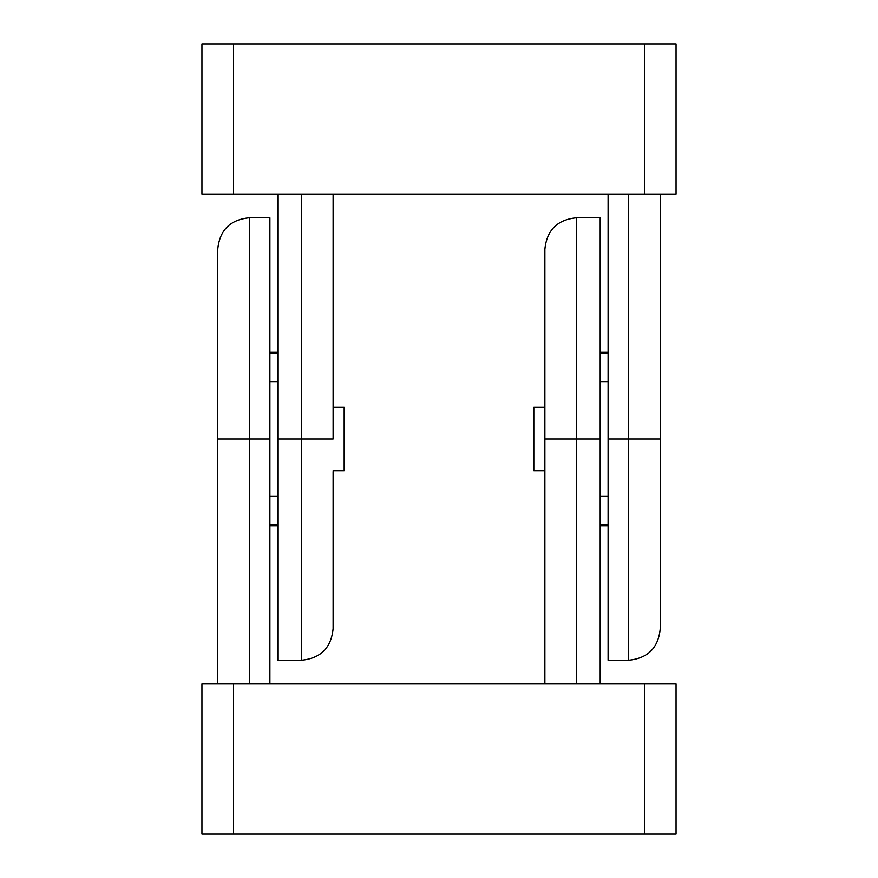 <?xml version="1.0" encoding="UTF-8"?>
<svg xmlns="http://www.w3.org/2000/svg" width="878" height="878" viewBox="0 0 878 878"><rect width="100%" height="100%" fill="white"/><g stroke="black" fill="none" stroke-linecap="round" stroke-linejoin="round"><path stroke-width="1.32" d="M544.887 407.238L533.824 407.238L533.824 470.762L544.887 470.762M333.113 470.762L344.176 470.762L344.176 407.238L333.113 407.238M608.103 194.038L608.103 660.256L628.648 660.256C647.843 658.379 658.379 647.843 660.256 628.648L660.256 439L608.103 439M644.452 194.038L676.06 194.038L676.06 43.9L201.94 43.9L201.94 194.038L644.452 194.038L644.452 43.9M676.06 43.9L676.06 194.038M277.799 194.038L277.799 660.256L301.505 660.256C320.7 658.379 331.236 647.843 333.113 628.648L333.113 471.64M333.113 194.038L333.113 439L277.799 439M269.897 524.473L277.799 524.473M269.897 353.527L277.799 353.527M269.897 381.886L277.799 381.886M269.897 496.114L277.799 496.114M660.256 194.038L660.256 439M269.897 683.962L269.897 217.744L249.352 217.744C230.157 219.621 219.621 230.157 217.744 249.352L217.744 439L269.897 439M233.548 683.962L201.94 683.962L201.94 834.1L676.06 834.1L676.06 683.962L233.548 683.962L233.548 834.1M676.06 834.1L676.06 683.962M600.201 683.962L600.201 217.744L576.495 217.744C557.3 219.621 546.764 230.157 544.887 249.352L544.887 439L600.201 439M544.887 683.962L544.887 439L544.887 683.962M608.103 353.527L600.201 353.527M608.103 524.473L600.201 524.473M608.103 496.114L600.201 496.114M608.103 381.886L600.201 381.886M217.744 683.962L217.744 439M628.648 194.038L628.648 660.256M233.548 43.9L233.548 194.038M301.505 194.038L301.505 660.256M249.352 683.962L249.352 217.744M644.452 834.1L644.452 683.962M576.495 683.962L576.495 217.744M269.897 525.922L277.799 525.922M269.897 352.078L277.799 352.078M608.103 352.078L600.201 352.078M608.103 525.922L600.201 525.922"/></g></svg>
